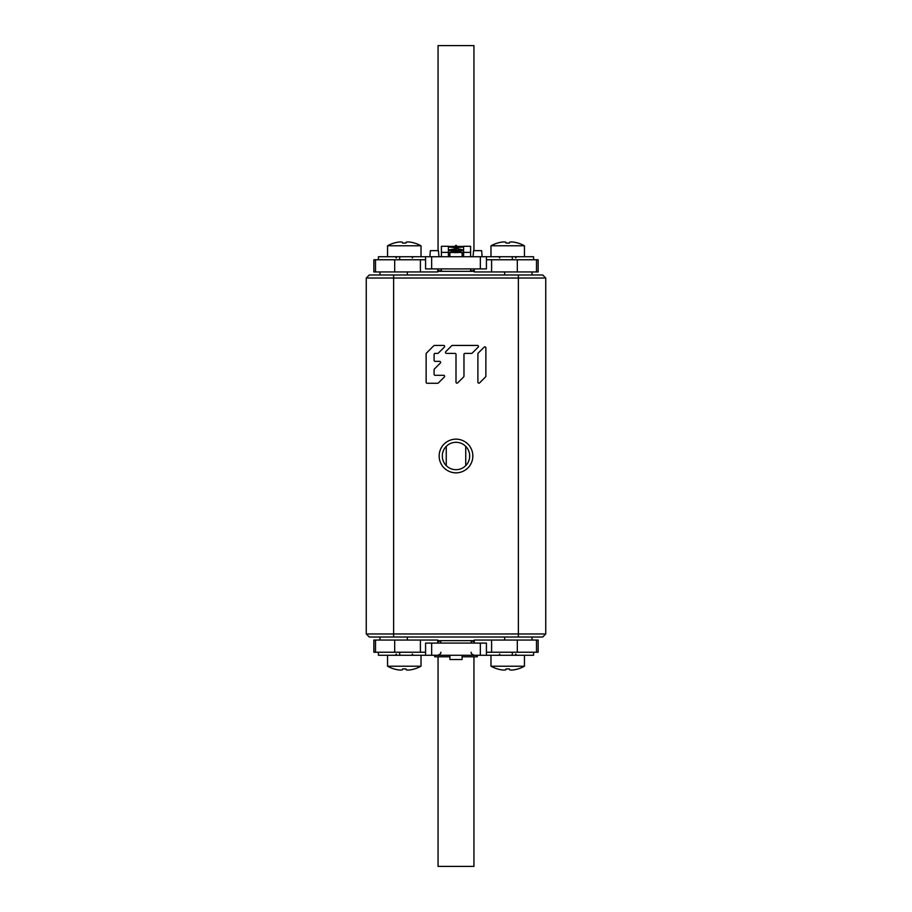 <?xml version="1.0" encoding="UTF-8"?>
<svg xmlns="http://www.w3.org/2000/svg" width="912" height="912" viewBox="0 0 912 912"><rect width="100%" height="100%" fill="white"/><g stroke="black" fill="none" stroke-linecap="round" stroke-linejoin="round"><path stroke-width="1.37" d="M545.741 278.023L545.741 633.977L366.259 633.977L366.259 278.023L369.292 274.991L393.631 274.991L393.631 278.023L545.741 278.023L542.708 274.991L393.631 274.991M456 472.849A16.849 16.849 0 0 0 472.849 456A16.849 16.849 0 0 0 456 439.151A16.849 16.849 0 0 0 439.151 456A16.849 16.849 0 0 0 456 472.849M434.386 369.029L440.359 363.056A0.992 0.992 0 0 0 439.652 361.357L435.092 361.357A0.992 0.992 0 0 1 434.101 360.365L434.101 354.392A0.992 0.992 0 0 1 435.092 353.389L437.669 353.389A0.992 0.992 0 0 0 438.364 353.104L444.338 347.13A0.992 0.992 0 0 0 443.642 345.431L434.511 345.431A0.992 0.992 0 0 0 433.804 345.716L426.417 353.104A0.992 0.992 0 0 0 426.132 353.81L426.132 382.265A0.992 0.992 0 0 0 427.124 383.268L437.669 383.268A0.992 0.992 0 0 0 438.364 382.972L444.338 376.998A0.992 0.992 0 0 0 443.642 375.299L435.092 375.299A0.992 0.992 0 0 1 434.101 374.308L434.101 369.736A0.992 0.992 0 0 1 434.386 369.029M463.672 376.895A0.992 0.992 0 0 0 463.969 376.189L463.969 354.392A0.992 0.992 0 0 1 464.96 353.389L471.515 353.389A0.992 0.992 0 0 0 472.222 353.104L478.196 347.13A0.992 0.992 0 0 0 477.489 345.431L452.432 345.431A0.992 0.992 0 0 0 451.725 345.716L445.751 351.69A0.992 0.992 0 0 0 446.458 353.389L455.008 353.389A0.992 0.992 0 0 1 456 354.392L456 382.162A0.992 0.992 0 0 0 457.699 382.869L463.672 376.895M478.196 353.104A0.992 0.992 0 0 0 477.899 353.81L477.899 382.162A0.992 0.992 0 0 0 479.609 382.869L485.583 376.895A0.992 0.992 0 0 0 485.868 376.189L485.868 347.825A0.992 0.992 0 0 0 484.169 347.13L478.196 353.104M545.741 633.977L542.708 637.009L369.292 637.009L366.259 633.977M366.259 278.023L393.631 278.023L393.631 637.009M456 469.691A13.691 13.691 0 0 0 469.691 456A13.691 13.691 0 0 0 456 442.309A13.691 13.691 0 0 0 442.309 456A13.691 13.691 0 0 0 456 469.691M438.056 268.903L438.056 270.727L441.397 270.727M470.603 270.727L473.944 270.727L473.944 268.903M473.944 250.652L473.944 45.6L438.056 45.6L438.056 250.652M486.427 259.772L517.321 259.772L517.321 271.947L474.251 271.947L474.251 268.903M517.321 271.947L538.137 271.947L538.137 259.772L517.321 259.772M425.573 259.772L373.863 259.772L373.863 271.947L437.749 271.947L437.749 268.903M486.427 268.903L425.573 268.903L425.573 256.728L486.427 256.728L486.427 268.903M425.573 256.728L378.423 256.728L378.423 259.772M486.427 256.728L533.577 256.728L533.577 259.772M473.032 256.728L473.567 250.652L481.627 250.652L482.163 256.728M429.837 256.728L430.373 250.652L438.433 250.652L438.968 256.728M449.912 256.728L449.912 252.476L462.088 252.476L462.088 256.728M473.944 643.097L473.944 641.273L471.208 641.273M440.792 641.273L438.056 641.273L438.056 643.097M438.056 656.788L438.056 866.4L473.944 866.4L473.944 656.788M425.573 652.228L394.679 652.228L394.679 640.053L437.749 640.053L437.749 643.097M394.679 640.053L373.863 640.053L373.863 652.228L394.679 652.228M486.427 652.228L538.137 652.228L538.137 640.053L474.251 640.053L474.251 643.097M425.573 643.097L486.427 643.097L486.427 655.272L425.573 655.272L425.573 643.097M486.427 655.272L533.577 655.272L533.577 652.228M425.573 655.272L378.423 655.272L378.423 652.228M462.088 655.272L462.088 659.524L449.912 659.524L449.912 655.272M441.397 252.373L448.396 252.373L448.396 246.286L441.397 246.286L441.397 256.728M441.397 268.903L441.397 271.331M448.396 253.616L449.912 253.616M462.088 253.616L463.604 253.616M449.057 255.816L449.912 255.896M462.088 255.896L462.943 255.816M448.396 256.614L449.912 256.614M462.088 256.614L463.604 256.614M463.604 256.728L463.604 246.286L470.603 246.286L470.603 256.728M470.603 268.903L470.603 271.331M463.604 256.466A7.604 1.585 0 0 0 462.088 255.508M449.912 255.508A7.604 1.585 0 0 0 448.396 256.466M448.396 255.873A7.604 1.585 180 0 1 449.912 254.915M462.088 254.915A7.604 1.585 180 0 1 463.604 255.873M463.604 250.15A7.604 0.798 0 0 1 456 250.948A7.604 0.798 0 0 1 448.396 250.15M448.396 252.852A7.604 0.798 0 0 1 456 252.054A7.604 0.798 0 0 1 463.604 252.852M448.396 249.546A7.604 0.798 180 0 0 456 250.344A7.604 0.798 180 0 0 463.604 249.546M453.595 252.1L454.347 252.476M454.951 252.784L455.282 252.065M456.718 252.065L457.049 252.784M457.653 252.476L458.405 252.1M455.088 248.554L456.581 248.771A0.581 0.581 -0 0 1 456 249.329A0.581 0.581 -0 0 1 455.419 248.748L449.126 249.888M455.658 249.215L455.441 250.344M456.912 248.554L462.874 249.888M463.604 247.015L456.581 247.54M455.419 247.54L448.396 247.015M456.342 249.215L456.559 250.344M456.422 250.595L456.171 249.307M448.396 246.411L463.604 246.411M455.829 249.307L455.578 250.595M448.396 252.373L448.396 256.728M446.264 465.622L446.264 446.378M465.736 465.622L465.736 446.378M524.446 256.728L524.446 245.784L490.987 245.784L490.987 256.728M524.446 245.784A34.998 34.998 0 0 0 518.062 243.082L517.925 243.082A34.987 34.873 180 0 0 514.596 242.25A34.987 30.096 103 0 0 511.381 241.908A34.987 17.374 97.6 0 0 509.489 242.25L509.42 243.082L506.012 243.082L505.943 242.25A34.987 17.374 -97.6 0 0 504.051 241.908A34.987 30.096 -103 0 0 500.848 242.25A34.987 34.873 180 0 0 497.519 243.082L497.371 243.082A34.998 34.998 0 0 0 490.987 245.784M505.943 242.25L506.012 243.082M421.013 256.728L421.013 245.784L387.554 245.784L387.554 256.728M421.013 245.784A34.998 34.998 0 0 0 414.629 243.082L414.481 243.082A34.987 34.873 180 0 0 411.152 242.25A34.987 30.096 103 0 0 407.949 241.908A34.987 17.374 97.6 0 0 406.057 242.25L405.988 243.082L402.58 243.082L402.511 242.25A34.987 17.374 -97.6 0 0 400.619 241.908A34.987 30.096 -103 0 0 397.404 242.25A34.987 34.873 180 0 0 394.075 243.082L393.938 243.082A34.998 34.998 0 0 0 387.554 245.784M402.511 242.25L402.58 243.082M490.987 655.272L490.987 666.216L524.446 666.216L524.446 655.272M490.987 666.216A34.998 34.998 0 0 0 497.371 668.918L497.519 668.918A34.987 34.873 -0 0 0 500.848 669.75A34.987 30.096 -77 0 0 504.051 670.092A34.987 17.374 -82.4 0 0 505.943 669.75L506.012 668.918L509.42 668.918L509.489 669.75A34.987 17.374 82.4 0 0 511.381 670.092A34.987 30.096 77 0 0 514.596 669.75A34.987 34.873 -0 0 0 517.925 668.918L518.062 668.918A34.998 34.998 0 0 0 524.446 666.216M509.489 669.75L509.42 668.918M505.943 669.75L506.012 668.918M387.554 655.272L387.554 666.216L421.013 666.216L421.013 655.272M387.554 666.216A34.998 34.998 0 0 0 393.938 668.918L394.075 668.918A34.987 34.873 -0 0 0 397.404 669.75A34.987 30.096 -77 0 0 400.619 670.092A34.987 17.374 -82.4 0 0 402.511 669.75L402.58 668.918L405.988 668.918L406.057 669.75A34.987 17.374 82.4 0 0 407.949 670.092A34.987 30.096 77 0 0 411.152 669.75A34.987 34.873 -0 0 0 414.481 668.918L414.629 668.918A34.998 34.998 0 0 0 421.013 666.216M406.057 669.75L405.988 668.918M402.511 669.75L402.58 668.918M474.251 271.331L437.749 271.331M379.939 274.991L379.939 271.947M532.061 274.991L532.061 271.947M437.749 640.669L474.251 640.669M532.061 637.009L532.061 640.053M379.939 637.009L379.939 640.053M434.705 655.272L434.705 656.788L449.912 656.788M477.295 655.272L477.295 656.788L462.088 656.788M518.369 274.991L518.369 637.009M491.591 259.772L491.591 271.947M480.339 256.728L480.339 268.903M431.661 256.728L431.661 268.903M420.409 259.772L420.409 271.947M394.679 259.772L394.679 271.947M375.516 271.947L375.516 259.772M399.718 259.772L399.718 256.728M512.282 256.728L512.282 259.772M536.484 271.947L536.484 259.772M420.409 652.228L420.409 640.053M431.661 655.272L431.661 643.097M480.339 655.272L480.339 643.097M491.591 652.228L491.591 640.053M517.321 652.228L517.321 640.053M536.484 640.053L536.484 652.228M399.718 655.272L399.718 652.228M512.282 652.228L512.282 655.272M375.516 640.053L375.516 652.228M463.604 252.373L470.603 252.373M407.322 274.991L407.322 271.947M504.678 274.991L504.678 271.947M504.678 637.009L504.678 640.053M407.322 637.009L407.322 640.053M456.581 248.566L455.419 248.566M456 249.147C456.912 249.409 456.912 244.883 456 245.431C455.088 244.872 455.088 249.409 456 249.147M456.581 248.326L456 247.745L455.419 248.326M499.81 257.948L498.59 256.728M515.633 257.948L516.842 256.728M396.367 257.948L395.158 256.728M412.19 257.948L413.41 256.728M499.81 654.052L498.59 655.272M515.633 654.052L516.842 655.272M396.367 654.052L395.158 655.272M412.19 654.052L413.41 655.272M440.792 643.097L440.792 640.669M471.208 643.097L471.208 640.669M471.208 652.228C470.752 653.243 471.766 654.257 474.251 655.272M440.792 652.228C441.248 653.243 440.234 654.257 437.749 655.272"/></g></svg>
